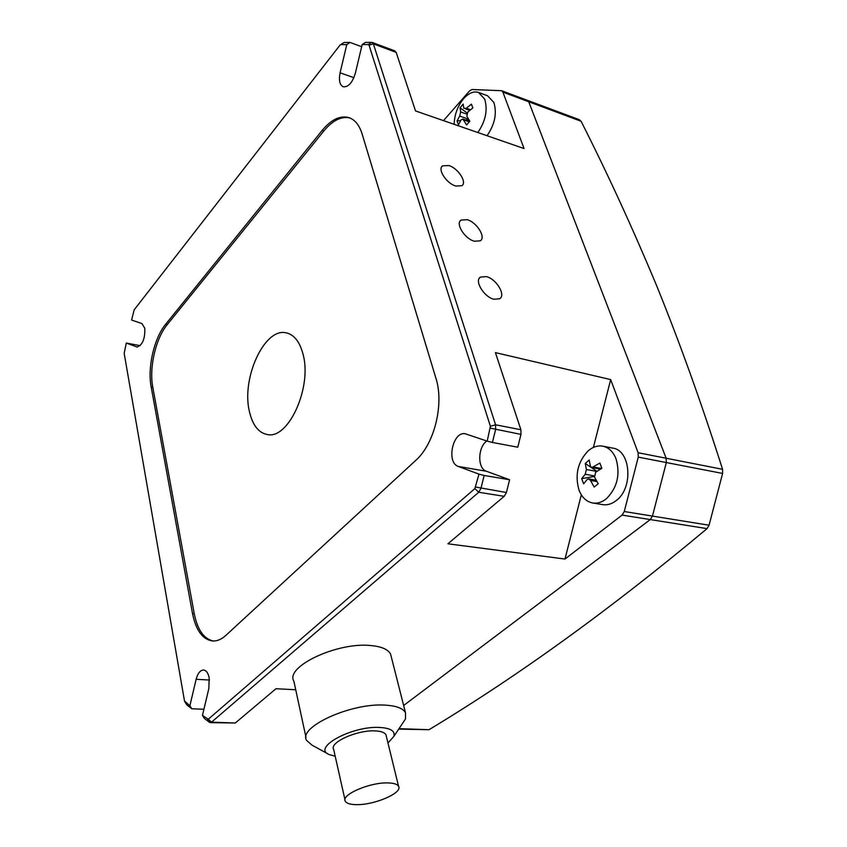 <?xml version="1.0" encoding="UTF-8"?>
<svg xmlns="http://www.w3.org/2000/svg" width="847" height="847" viewBox="0 0 847 847"><rect width="100%" height="100%" fill="white"/><g stroke="black" fill="none" stroke-linecap="round" stroke-linejoin="round"><path stroke-width="1.27" d="M722.555 469.302C701.655 403.574 679.601 342.167 656.383 285.079C632.455 227.727 607.352 173.127 581.084 121.259L528.729 101.756L666.144 458.238L666.314 462.547L652.465 516.088L650.284 519.582L403.648 705.487L650.284 519.582L652.465 516.088L709.066 525.225L722.607 473.441L666.314 462.547L666.144 458.238L722.555 469.302L722.607 473.441M709.066 525.225L707.044 528.623L622.079 515.092L564.981 559.041L581.328 494.839M399.011 728.664L429.016 729.701C518.491 675.768 611.174 608.749 707.044 528.623M429.016 729.701L398.704 729.119M443.5 120.634L469.609 90.841L472.023 89.517L501.593 90.703L502.896 92.132L528.729 101.756L526.866 100.232L528.729 101.756L666.144 458.238L638.109 452.732L638.267 457.115L624.271 511.535L652.465 516.088L666.314 462.547L638.267 457.115M579.052 119.692L581.084 121.259M486.326 276.588L480.461 277.075C474.034 280.675 484.008 297.106 493.981 299.256L499.688 298.747C506.135 295.116 496.278 278.843 486.326 276.588M448.846 165.536L442.621 165.843C437.179 169.156 446.496 183.513 455.771 186.044L461.859 185.726C467.311 182.391 458.1 168.172 448.846 165.536M467.121 219.68L461.054 220.082C455.157 223.534 464.781 238.875 474.394 241.226L480.313 240.813C486.231 237.329 476.713 222.147 467.121 219.68M302.961 353.919C299.669 341.659 294.1 334.65 286.244 332.871C264.402 327.217 241.035 378.747 249.494 411.896C252.66 425.268 258.579 432.806 267.26 434.522C288.478 439.837 312.448 386.941 302.961 353.919M328.054 753.925L311.971 745.138L306.646 740.469C297.519 727.202 351.219 702.639 385.152 705.128C396.258 705.763 403.034 708.293 405.48 712.729L405.533 718.881L402.209 723.857M391.367 657.134L390.605 654.128C388.095 649.331 381.362 646.462 370.425 645.509C336.979 642.005 284.666 666.854 293.888 681.242L306 737.462M387.968 742.988L393.802 736.477C395.464 731.12 390.742 728.113 379.636 727.446C351.854 725.741 311.537 747.869 329.261 754.592L335.19 756.233M356.799 804.65C374.903 804.989 403.034 792.728 398.566 786.291C397.285 784.142 393.622 783.02 387.566 782.914C369.43 782.342 340.653 794.941 345.301 801.251C346.656 803.485 350.489 804.618 356.799 804.65M386.317 736.244L385.957 734.783C384.654 732.454 381.002 731.162 375.03 730.897C357.106 729.849 328.954 742.586 333.676 749.457L344.983 799.833M202.454 715.419L208.309 719.219L474.881 488.592L478.978 474.129L484.156 475.474L480.927 488.391L478.735 492.266L211.506 722.184L209.463 722.322L204.413 718.447L202.454 715.419L208.838 688.569L209.188 677.854C208.14 672.91 206.223 670.284 203.428 669.988C200.167 670.263 197.732 673.376 196.144 679.305L189.866 705.784L191.814 708.78L186.975 705.064L184.911 701.972M140.179 345.65L126.298 343.056L136.97 346.984C142.529 345.121 145.133 338.874 144.773 328.234L141.915 323.554L131.592 320.039L134.165 309.854L340.102 45.007L344.115 42.466L350.044 42.435L346.772 44.595L340.081 72.821C338.609 80.338 339.679 84.996 343.289 86.807C348.413 87.209 352.437 82.678 355.359 73.213L362.177 44.563L365.481 42.371L372.172 42.435L373.368 43.885L495.559 424.781L495.622 429.493L492.382 442.462L487.194 441.139L490.402 426.285L369.027 45.166L368.339 44.552L362.177 44.563M502.896 92.132L524.049 148.543L415.528 110.936L396.174 52.376L373.368 43.885L369.027 45.166M394.437 50.841L396.174 52.376M340.579 44.669L344.115 42.466M361.658 46.723L350.044 42.435M346.772 44.595L340.865 44.605M593.408 447.417L610.676 379.594L638.109 452.732M490.402 426.285L495.559 424.781L520.905 429.747L495.41 352.617L610.676 379.594M564.981 559.041L447.894 543.795L504.209 496.321L478.735 492.266L474.881 488.592M622.079 515.092L624.271 511.535M208.309 719.219L211.506 722.184L235.307 722.999L275.974 688.727L295.719 689.744M520.905 429.747L520.979 434.395L517.771 447.205L492.382 442.462M487.194 441.139L465.257 433.77C452.785 430.985 446.062 462.748 458.322 466.453L478.978 474.129M484.156 475.474L509.608 479.762L486.422 471.26C477.337 468.592 477.634 447.364 486.771 441.001M235.307 722.999L210.374 722.65M509.608 479.762L506.411 492.509L504.209 496.321M126.298 343.056L124.17 353.358L184.508 701.02L189.866 705.784M203.915 709.267L191.814 708.78M152.778 387.153L151.158 386.857C147.367 367.386 154.112 338.144 165.663 324.253L167.261 324.592C155.71 338.472 148.966 367.693 152.778 387.153L194.238 613.652C197.489 629.85 203.873 638.966 213.359 641.01M349.822 117.934C341.225 116.113 332.553 120.475 323.798 131.02L322.104 130.47C331.092 119.649 339.943 115.34 348.678 117.532C354.808 119.533 359.276 124.975 362.082 133.847L435.94 378.323C444.294 403.977 434.363 444.124 415.771 460.376L225.853 635.398C221.575 639.284 217.245 641.158 212.872 640.999C202.761 639.729 195.964 630.56 192.502 613.503L194.238 613.652M151.158 386.857L192.502 613.503M323.798 131.02L167.261 324.592M322.104 130.47L165.663 324.253M469.799 121.259L466.633 124.933L462.79 119.004L461.149 119.829L458.481 124.721L457.052 120.962L459.709 116.071L460.652 111.942L460.059 107.77L463.182 104.075L463.785 108.247L466.337 108.278L471.377 104.139L472.848 107.908L467.788 112.048L466.845 116.198L469.799 121.259M454.151 124.318C454.447 114.8 457.507 106.373 463.33 99.025C468.455 93.191 473.494 90.989 478.428 92.408L484.696 99.099C487.893 110.025 485.606 121.174 477.824 132.524M478.714 92.514L487.586 95.775L493.875 102.455C497.104 113.35 494.817 124.435 487.036 135.721M469.693 110.354L465.511 108.861M467.089 112.937L460.059 107.77M468.751 119.596L465.543 119.978M460.694 120.539L457.052 120.962M466.337 108.278L470.445 109.739M583.615 483.828L581.688 478.65L585.256 474.278L586.378 469.513L585.266 463.436L589.226 460.016L590.348 466.094L591.841 467.586L599.856 463.076L601.857 468.275L595.642 472.255L594.509 477.052L598.226 483.679L594.202 487.078L590.507 480.461L588.697 478.883L587.204 479.455L583.615 483.828M606.473 498.671C602.164 502.165 597.707 503.626 593.091 503.065C586.653 501.943 581.953 497.602 578.988 490.042C574.711 474.796 577.792 461.721 588.22 450.805C592.752 446.941 597.506 445.374 602.482 446.115C608.495 447.29 612.974 451.451 615.949 458.576C620.512 474.256 617.347 487.618 606.473 498.671M603.202 446.253L612.434 448.063C630.581 449.736 633.736 487.501 616.51 500.344C612.19 503.817 607.733 505.267 603.117 504.696L602.344 504.579M594.287 476.469L581.688 478.65M596.934 471.356L585.266 463.436M137.309 347.016L136.536 346.857M353.887 77.68L340.081 72.821M368.339 44.552L371.664 42.35M490.434 428.169L520.979 434.395M486.422 471.26L458.322 466.453M209.474 680.025L196.144 679.305M207.494 719.272L209.463 722.322M475.76 487.046L506.411 492.509M185.017 702.078L186.975 705.064M460.652 111.942L466.644 114.059M468.476 119.152L459.709 116.071M469.27 121.841L463.69 119.882M593.662 467.057L601.476 468.497M594.16 475.866L585.256 474.278M596.955 481.583L590.507 480.461M586.378 469.513L596.849 471.408M501.593 90.703L579.602 119.798M479.37 278.176L480.461 277.075M441.689 166.87L442.621 165.843M460.048 221.152L461.054 220.082M286.244 332.871L286.953 333.03M405.48 712.729L390.605 654.128M393.802 736.477L405.533 718.881M398.566 786.291L385.957 734.783M348.678 117.532L349.271 117.733M372.172 42.435L394.956 50.936M469.651 121.417L462.79 119.004M600.375 469.153L591.841 467.586M596.161 480.207L588.697 478.883M593.091 503.065L603.117 504.696"/></g></svg>
